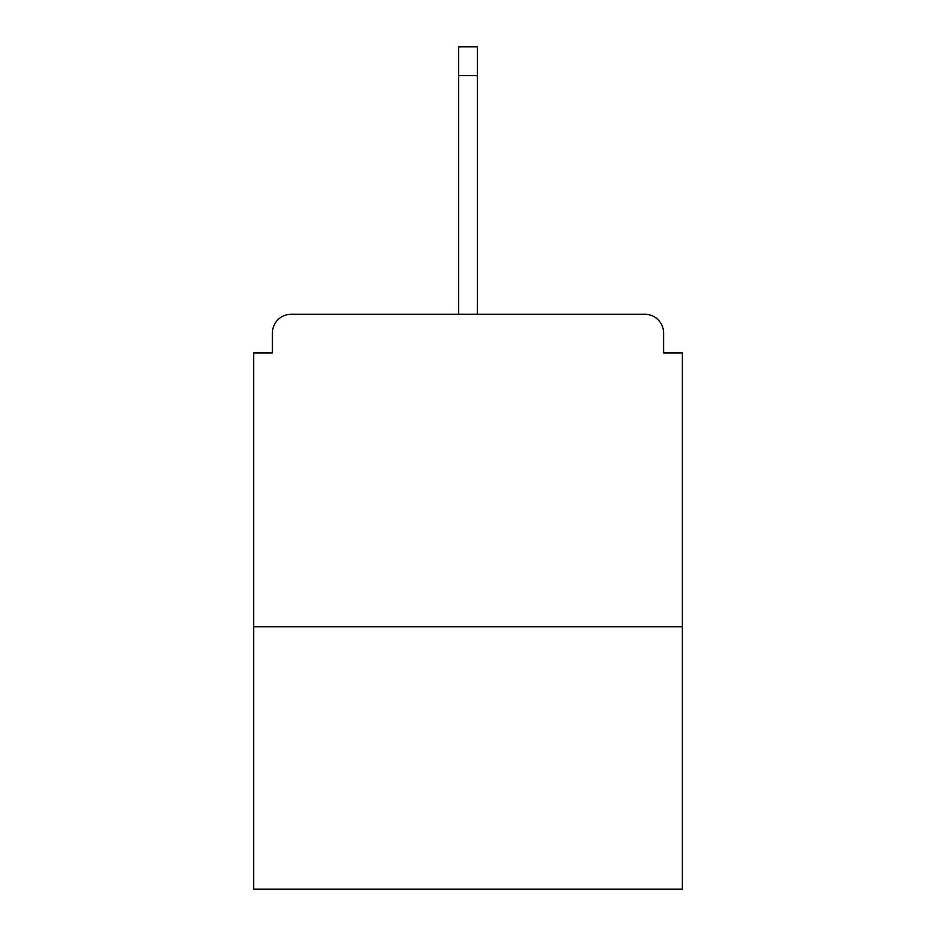 <?xml version="1.0" encoding="UTF-8"?>
<svg xmlns="http://www.w3.org/2000/svg" width="936" height="936" viewBox="0 0 936 936"><rect width="100%" height="100%" fill="white"/><g stroke="black" fill="none" stroke-linecap="round" stroke-linejoin="round"><path stroke-width="1.4" d="M663.601 353.012L663.601 333.017L663.601 353.012L682.344 353.012L682.344 889.2L253.656 889.2L253.656 353.012L272.399 353.012L272.399 333.017L272.399 353.012M682.344 626.734L253.656 626.734M663.601 333.017A18.743 18.743 0 0 0 644.857 314.274L291.143 314.274A18.743 18.743 0 0 0 272.399 333.017M644.857 314.274L547.993 314.274M388.007 314.274L291.143 314.274M477.372 75.547L458.628 75.547L458.628 46.8L477.372 46.8L477.372 314.274M458.628 75.547L458.628 314.274"/></g></svg>
